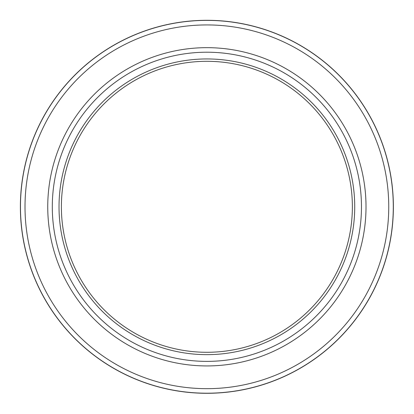 <?xml version="1.0" encoding="UTF-8"?>
<svg xmlns="http://www.w3.org/2000/svg" width="414" height="414" viewBox="0 0 414 414"><rect width="100%" height="100%" fill="white"/><g stroke="black" fill="none" stroke-linecap="round" stroke-linejoin="round"><path stroke-width="0.62" d="M393.29 206.798A186.414 186.414 0 0 1 113.674 368.232A186.414 186.414 0 0 1 113.674 45.359A186.414 186.414 0 0 1 393.29 206.798M352.371 206.798A145.495 145.495 0 0 1 134.131 332.799A145.495 145.495 0 0 1 134.131 80.797A145.495 145.495 0 0 1 352.371 206.798M354.731 206.798A147.855 147.855 0 0 1 132.951 334.843A147.855 147.855 0 0 1 132.951 78.753A147.855 147.855 0 0 1 354.731 206.798M361.463 206.798A154.588 154.588 0 0 0 129.587 72.921A154.588 154.588 0 0 0 129.587 340.67A154.588 154.588 0 0 0 361.463 206.798M366.012 206.798A159.131 159.131 0 0 1 127.31 344.608A159.131 159.131 0 0 1 127.31 68.983A159.131 159.131 0 0 1 366.012 206.798M388.746 206.798A181.865 181.865 0 0 1 115.946 364.299A181.865 181.865 0 0 1 115.946 49.297A181.865 181.865 0 0 1 388.746 206.798M45.524 113.265A186.502 186.502 0 0 1 368.558 113.829A186.502 186.502 0 0 1 206.555 393.3A186.502 186.502 0 0 1 45.524 113.265A186.502 186.502 0 0 0 206.555 393.3A186.502 186.502 0 0 0 368.558 113.829A186.502 186.502 0 0 0 45.524 113.265M35.837 132.444L36.189 131.647M126.115 374.903L128.971 376.248M387.002 255.164L387.09 254.827M69.003 332.39L69.236 332.649"/></g></svg>
